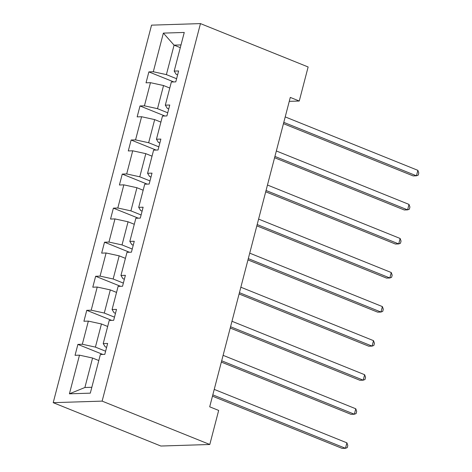 <?xml version="1.0" encoding="UTF-8"?>
<svg xmlns="http://www.w3.org/2000/svg" width="472" height="472" viewBox="0 0 472 472"><rect width="100%" height="100%" fill="white"/><g stroke="black" fill="none" stroke-linecap="round" stroke-linejoin="round"><path stroke-width="0.71" d="M102.123 401.117L209.798 444.488L160.881 446.034L53.212 402.669L151.547 25.146L200.464 23.6L102.123 401.117L53.212 402.669M98.795 360.537L92.571 358.03L84.889 387.506L69.413 393.819L79.479 355.168L75.054 355.31L77.898 344.395L102.819 354.431M92.571 358.03L79.479 355.168M107.669 326.476L101.445 323.969L95.415 347.115L82.323 344.253L77.898 344.395M82.323 344.253L88.352 321.107L83.922 321.249L86.765 310.328L111.687 320.37M116.543 292.416L110.312 289.908L104.288 313.048L91.196 310.192L86.765 310.328M91.196 310.192L97.226 287.047L92.795 287.188L95.639 276.267L120.561 286.309M125.416 258.355L119.186 255.842L113.156 278.987L100.07 276.126L95.639 276.267M100.07 276.126L106.1 252.986L101.669 253.122L104.513 242.207L129.434 252.249M134.29 224.288L128.06 221.781L122.03 244.927L108.944 242.065L104.513 242.207M108.944 242.065L114.967 218.919L110.542 219.061L113.386 208.146L138.308 218.182M143.158 190.228L136.933 187.72L130.903 210.866L117.811 208.005L113.386 208.146M117.811 208.005L123.841 184.859L119.416 185L122.26 174.085L147.181 184.121M152.031 156.167L145.807 153.66L139.777 176.805L126.685 173.944L122.26 174.085M126.685 173.944L132.715 150.798L128.284 150.94L131.127 140.019L156.055 150.061M160.905 122.106L154.674 119.599L148.65 142.739L135.558 139.883L131.127 140.019M135.558 139.883L141.588 116.737L137.157 116.879L140.001 105.958L164.923 116M169.778 88.046L163.548 85.532L157.518 108.678L144.432 105.822L140.001 105.958M144.432 105.822L150.462 82.677L146.031 82.812L148.875 71.897L173.796 81.939M180.298 47.648L174.074 45.141L166.392 74.617L153.306 71.756L148.875 71.897M153.306 71.756L163.371 33.111L184.257 32.45L174.192 71.095L178.623 70.959L175.779 81.874L171.348 82.016L165.318 105.156L169.749 105.02L166.905 115.935L162.474 116.077L156.444 139.222L160.875 139.081L158.031 149.996L153.601 150.137L147.577 173.283L152.002 173.141L149.158 184.062L144.733 184.198L138.703 207.344L143.128 207.202L140.29 218.123L135.859 218.259L129.829 241.404L134.26 241.269L131.417 252.184L126.986 252.325L120.956 275.465L125.387 275.329L122.543 286.244L118.112 286.386L112.082 309.532L116.513 309.39L113.669 320.305L109.239 320.447L103.215 343.592L107.64 343.451L104.796 354.366L100.371 354.507L90.3 393.158L69.413 393.819M289.265 101.35L299.26 101.032L290.292 97.415L209.698 406.811L218.672 410.428L209.798 444.488M103.215 343.592L105.197 346.802L106.619 347.374M105.616 351.221L95.415 347.115M101.445 323.969L88.352 321.107M112.082 309.532L114.071 312.741L115.492 313.314M114.49 317.16L104.288 313.048M110.312 289.908L97.226 287.047M120.956 275.465L122.944 278.681L124.366 279.253M123.363 283.1L113.156 278.987M119.186 255.842L106.1 252.986M129.829 241.404L131.812 244.62L133.234 245.192M132.237 249.039L122.03 244.927M128.06 221.781L114.967 218.919M138.703 207.344L140.685 210.553L142.107 211.126M141.104 214.972L130.903 210.866M136.933 187.72L123.841 184.859M147.577 173.283L149.559 176.493L150.981 177.065M149.978 180.912L139.777 176.805M145.807 153.66L132.715 150.798M156.444 139.222L158.433 142.432L159.855 143.004M158.852 146.851L148.65 142.739M154.674 119.599L141.588 116.737M165.318 105.156L167.306 108.371L168.728 108.944M167.725 112.79L157.518 108.678M163.548 85.532L150.462 82.677M174.192 71.095L176.174 74.311L177.596 74.883M299.26 101.032L308.133 66.971L200.464 23.6M84.889 387.506L91.834 387.288M176.599 78.73L166.392 74.617M181.012 44.923L174.074 45.141L163.371 33.111M283.454 123.664L413.147 175.903L416.452 175.802L283.79 122.366M417.873 170.345L418.788 172.953L418.221 175.136L416.452 175.802L417.873 170.345L285.212 116.909M274.58 157.725L404.274 209.969L407.584 209.863L274.916 156.427M409.006 204.405L409.92 207.013L409.348 209.196L407.584 209.863L409.006 204.405L276.338 150.969M265.707 191.791L395.406 244.03L398.71 243.924L266.049 190.487M400.132 238.466L401.047 241.074L400.474 243.257L398.71 243.924L400.132 238.466L267.471 185.03M256.833 225.852L386.533 278.091L389.837 277.984L257.175 224.548M391.258 272.527L392.173 275.135L391.607 277.318L389.837 277.984L391.258 272.527L258.597 219.091M247.965 259.913L377.659 312.151L380.963 312.051L248.302 258.615M382.385 306.588L383.299 309.195L382.733 311.384L380.963 312.051L382.385 306.588L249.723 253.151M239.092 293.973L368.785 346.212L372.089 346.112L239.428 292.675M373.511 340.654L374.426 343.262L373.859 345.445L372.089 346.112L373.511 340.654L240.85 287.218M230.218 328.034L359.912 380.279L363.222 380.172L230.554 326.736M364.644 374.715L365.558 377.323L364.986 379.506L363.222 380.172L364.644 374.715L231.976 321.279M221.344 362.095L351.044 414.339L354.348 414.233L221.687 360.797M355.77 408.776L356.684 411.383L356.112 413.566L354.348 414.233L355.77 408.776L223.108 355.339M212.471 396.161L342.171 448.4L345.474 448.294L212.813 394.857M346.896 442.836L347.811 445.444L347.244 447.627L345.474 448.294L346.896 442.836L214.235 389.4"/></g></svg>
